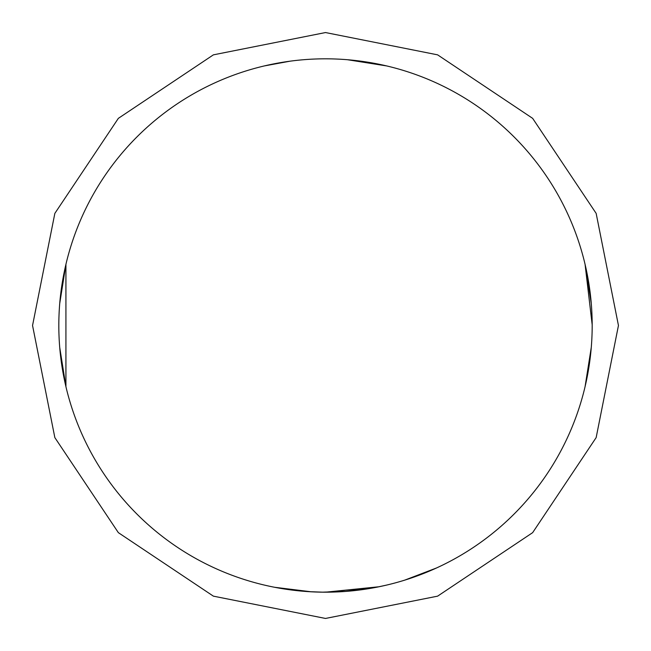 <?xml version="1.0" encoding="UTF-8"?>
<svg xmlns="http://www.w3.org/2000/svg" width="651" height="651" viewBox="0 0 651 651"><rect width="100%" height="100%" fill="white"/><g stroke="black" fill="none" stroke-linecap="round" stroke-linejoin="round"><path stroke-width="0.98" d="M311.365 591.808L274.608 587.283M274.689 587.3L288.401 589.594M281.069 588.455L279.482 588.187M346.495 591.36L322.359 592.166M320.984 592.15L319.633 592.117M311.137 591.8L310.511 591.767M264.306 65.93L290.012 61.186M59.721 347.431L65.93 386.694L65.93 264.306L59.713 303.594M345.209 591.458L376.376 587.292M377.002 587.161L386.694 585.07L377.027 587.161M585.07 386.694L591.295 347.26M592.182 324.784L585.07 264.306L591.287 303.659M386.694 65.93L347.398 59.713M379.053 586.754L325.5 592.182A266.682 266.682 0 0 1 58.818 325.5A266.682 266.682 0 0 1 325.5 58.818A266.682 266.682 0 0 1 592.182 325.5A266.682 266.682 0 0 1 325.5 592.182L378.003 586.966M377.092 587.145L368.254 588.74M364.34 589.342L363.632 589.448M359.857 589.961L359.132 590.058M436.52 567.973L404.548 580.204M376.392 587.283L347.357 591.287M323.026 592.174L308.541 591.645M316.516 592.036L314.27 591.946M325.5 618.45L437.61 596.153L532.648 532.648L596.153 437.602L618.45 325.5L596.153 213.39L532.648 118.352L437.61 54.847L325.5 32.55L213.39 54.847L118.352 118.352L54.847 213.39L32.55 325.5L54.847 437.61L118.352 532.648L213.39 596.153L325.5 618.45"/></g></svg>
